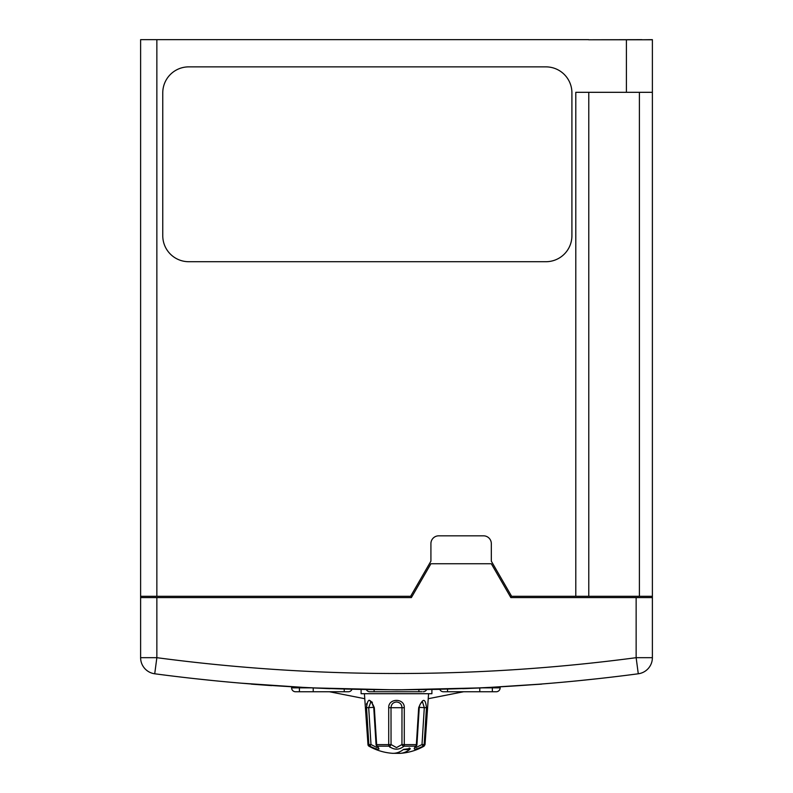 <?xml version="1.0" encoding="UTF-8"?>
<svg xmlns="http://www.w3.org/2000/svg" width="793" height="793" viewBox="0 0 793 793"><rect width="100%" height="100%" fill="white"/><g stroke="black" fill="none" stroke-linecap="round" stroke-linejoin="round"><path stroke-width="1.19" d="M641.993 39.779L652.381 39.65L652.381 596.286L511.604 596.286L491.323 561.157L491.323 543.621A7.791 7.791 0 0 0 483.522 535.83L438.717 535.83A7.791 7.791 0 0 0 430.916 543.621L430.916 561.157L410.635 596.286L412.142 596.286M652.381 597.585L652.381 657.684A16.237 16.237 0 0 1 638.276 673.782A1838.58 1838.58 0 0 1 154.724 673.782A16.237 16.237 0 0 1 140.619 657.684L140.619 597.585L411.389 597.585L430.916 563.754L491.323 563.754L510.851 597.585L652.381 597.585L652.381 596.286M410.635 596.286L140.619 596.286L140.619 39.65L156.855 39.65L156.855 596.286M510.107 596.286L511.604 596.286M140.619 597.585L140.619 596.286M493.821 687.164L492.027 687.263M597.327 678.749L597.972 678.669M641.993 39.65L588.614 39.779L652.381 39.779M581.091 680.453L596.088 678.877M606.199 677.747L604.474 677.946M596.99 678.778L579.792 680.582M550.957 683.249L543.76 683.834M239.942 683.07L251.292 684.002M246.593 683.625L244.244 683.427M213.208 680.582L196.486 678.828M194.245 678.59L191.628 678.293M192.332 678.372L194.305 678.59M194.741 678.639L196.426 678.828M571.912 92.85A25.981 25.981 0 0 0 545.931 66.87L188.744 66.87A25.981 25.981 0 0 0 162.763 92.85L162.763 235.729A25.981 25.981 0 0 0 188.744 261.71L545.931 261.71A25.981 25.981 0 0 0 571.912 235.729L571.912 92.85M588.614 39.65L156.855 39.65M575.797 596.286L575.797 92.315L626.401 92.315L626.401 39.779M652.381 92.315L626.401 92.315M551.71 683.179L543.502 683.853M543.106 683.893L540.598 684.091M493.801 687.164L492.354 687.244M439.748 689.236L440.898 689.206L439.748 689.236M440.749 689.345L396.5 689.87L483.363 687.818L539.022 684.21M392.902 689.741L378.459 689.652M240.894 683.15L309.627 687.818L396.5 689.87M378.39 689.652L392.842 689.741M249.24 683.834L240.527 683.12M255.703 684.349L253.919 684.21M420.726 689.583L418.902 689.613M374.098 689.613L371.649 689.573M418.823 689.613L417.267 689.623M395.945 689.741L382.811 689.692M376.725 689.642L372.482 689.583M431.898 689.533L431.898 693.706L361.102 693.706L361.102 689.533M329.967 688.671L299.12 687.293M271.583 685.628L251.351 684.141M541.649 684.141L483.671 687.809M482.531 687.858L462.755 688.681M415.185 747.135L415.928 747.591L422.005 744.538L423.194 746.183C414.848 750.148 412.34 750.148 415.681 746.183L404.014 746.183C399.018 750.148 394.002 750.148 388.986 746.183L377.319 746.183C380.67 750.148 378.162 750.148 369.806 746.183L368.963 746.183A1.953 1.953 0 0 1 367.982 744.627L364.423 693.706M374.326 707.713L373.761 707.703C372.195 703.094 371.213 701.2 370.817 702.013L368.695 707.634L370.995 744.538L368.854 744.627L366.535 707.713C367.595 697.959 370.182 697.959 374.326 707.713L376.635 744.627L388.719 744.627A1.953 0.535 90 0 0 388.986 746.183A1.953 1.576 147 0 0 391.048 744.538L396.5 747.591L401.952 744.538L401.992 707.634C401.724 704.224 399.89 702.34 396.5 701.974C393.11 702.34 391.276 704.224 391.008 707.634L391.048 744.538L388.719 744.627L388.709 707.713C388.292 697.979 404.688 697.949 404.291 707.713L404.281 744.627L416.365 744.627L418.674 707.713C422.808 697.959 425.395 697.959 426.465 707.713L424.146 744.627L425.018 744.627L428.577 693.706M419.259 707.386L424.305 707.634L422.005 744.538L424.146 744.627L424.215 743.547M372.393 702.33L369.062 700.199M366.663 703.49L366.525 704.779M463.568 691.754L428.23 698.712M364.77 698.712L329.432 691.754M210.769 680.344L207.806 680.037M203.087 679.542L200.133 679.224M194.672 678.63L191.708 678.302M309.746 687.7L313.413 687.868M182.34 677.232L179.387 676.885M608.846 677.44L612.493 677.014M483.254 687.7C476.563 688.007 476.563 688.007 483.254 687.7M480.915 687.809L478.07 687.937M596.514 678.828L600.172 678.431M588.089 679.73L591.747 679.343M580.417 680.523L584.064 680.156M295.511 691.754L299.407 691.754L295.511 691.754A3.896 3.896 0 0 1 291.616 687.858L291.616 686.877L291.616 687.858L299.407 687.858L299.407 687.313M482.59 687.858L500.145 687.858A3.896 3.896 0 0 1 496.249 691.754L479.775 691.754L496.249 691.754A3.896 3.896 0 0 0 500.145 687.858L500.145 686.946M479.775 687.987L479.775 691.754L444.407 691.754M447.539 689.167L447.51 691.754L443.396 691.754A3.896 3.896 0 0 1 439.798 689.365A3.896 3.896 0 0 0 443.396 691.754L444.903 691.754M370.162 691.754L372.472 691.754M421.916 691.754L372.789 691.754M369.835 691.754A3.896 3.896 0 0 1 366.366 689.632A3.896 3.896 0 0 0 369.835 691.754A3.896 3.896 0 0 1 366.366 689.632A3.896 3.896 0 0 0 369.835 691.754L418.882 691.754L418.902 689.741M423.165 691.754A3.896 3.896 0 0 0 426.634 689.632A3.896 3.896 0 0 1 423.165 691.754M344.221 689.127L344.251 691.754L348.365 691.754A3.896 3.896 0 0 0 351.963 689.335A3.896 3.896 0 0 1 348.365 691.754L313.225 691.754L313.225 687.987M344.251 691.754L347.195 691.754M313.225 691.754L299.407 691.754L299.407 687.858L310.41 687.858M368.963 746.183A55.797 55.797 0 0 0 392.485 753.31L392.981 753.32A55.669 28.181 90 0 0 403.35 749.554A55.669 28.181 90 0 0 403.568 749.385L410.249 748.523L409.783 749.425A2.597 2.21 90 0 0 409.366 748.027M377.071 747.591L370.995 744.538L369.806 746.183L372.809 747.71M379.014 749.018L377.924 746.758M388.986 746.183L390.097 747.383M425.018 744.627L424.037 746.183A55.797 55.797 0 0 1 400.386 753.32A55.698 28.201 -90 0 0 409.614 749.554A55.698 28.201 -90 0 0 409.783 749.425M393.724 753.31L399.196 753.35A55.698 28.201 -90 0 0 400.386 753.32M376.685 745.935A1.953 1.328 -47.8 0 0 377.319 746.183A1.953 1.358 90 0 1 376.635 744.627L376.051 744.607A1.953 1.953 0 0 0 376.685 745.935L377.825 746.956M401.952 744.538A1.953 1.576 33 0 0 404.014 746.183A1.953 0.535 90 0 0 404.281 744.627L401.952 744.538M416.949 744.607L416.365 744.627A1.953 1.358 90 0 1 415.681 746.183A1.953 1.328 47.8 0 0 416.315 745.935L416.315 745.935A1.953 1.953 0 0 0 416.949 744.607L419.239 707.703C419.418 705.235 420.409 703.341 422.193 702.013L422.51 701.974A5.898 5.105 -90 0 0 421.846 702.172M426.465 707.713L424.305 707.634L422.51 701.974M403.35 749.554L409.614 749.554A2.597 2.24 90 0 0 409.168 747.997M588.783 92.315L588.783 596.286M639.396 596.286L639.396 92.315M638.276 673.782L636.145 657.684L652.381 657.684A16.237 16.237 0 0 1 638.276 673.782A1838.58 1838.58 0 0 1 154.724 673.782A16.237 16.237 0 0 1 140.619 657.684L156.855 657.684A1822.344 1822.344 0 0 0 636.145 657.684L636.145 597.585M156.855 597.585L156.855 657.684L154.724 673.782M492.354 691.754L492.354 687.372M439.798 689.365A3.896 3.896 0 0 0 443.396 691.754A3.896 3.896 0 0 1 439.798 689.365M374.098 689.741L374.118 691.754M367.982 744.627L368.854 744.627A1.953 1.893 90 0 0 369.806 746.183M424.037 746.183L423.194 746.183A1.953 1.893 -90 0 0 424.146 744.627M366.535 707.713L373.741 707.386M370.49 701.974A5.898 5.105 -90 0 1 371.154 702.172M388.709 707.713L404.291 707.713M418.674 707.713L419.239 707.703M399.196 752.022L399.196 753.35M373.761 707.703L376.051 744.607M415.116 747.254L416.315 745.935"/></g></svg>
